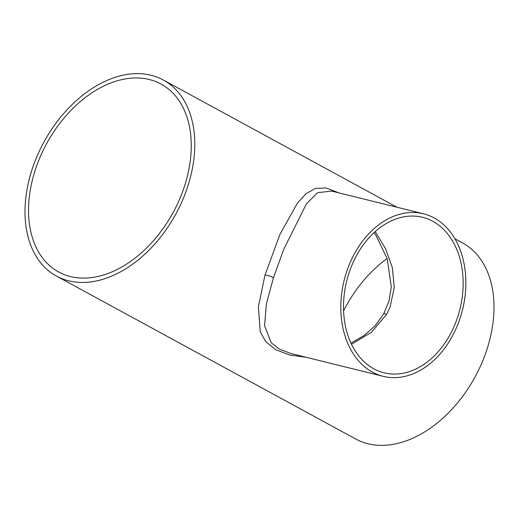 <?xml version="1.0" encoding="UTF-8"?>
<svg xmlns="http://www.w3.org/2000/svg" width="519" height="519" viewBox="0 0 519 519"><rect width="100%" height="100%" fill="white"/><g stroke="black" fill="none" stroke-linecap="round" stroke-linejoin="round"><path stroke-width="0.78" d="M375.224 231.604L385.604 248.822L392.383 267.739L394.258 287.669L390.016 307.235L386.629 314.306L371.565 332.186L351.519 344.253M351.298 266.727A80.108 58.349 103.9 0 0 384.112 372.824A80.108 58.349 103.9 0 0 455.371 323.389A80.108 58.349 103.9 0 0 422.557 217.299A80.108 58.349 103.9 0 0 351.298 266.727M149.303 79.511A107.005 72.018 -61.4 0 0 42.428 151.924A107.005 72.018 -61.4 0 0 58.725 272.014A107.005 72.018 -61.4 0 0 70.48 276.569A107.005 72.018 -61.4 0 0 177.355 204.155A107.005 72.018 -61.4 0 0 161.059 84.065A107.005 72.018 -61.4 0 0 149.303 79.511M387.109 258.514A107.005 72.018 -61.4 0 0 343.597 310.829M423.433 213.776A83.728 60.989 103.9 0 0 348.943 265.443A83.728 60.989 103.9 0 0 383.243 376.34A83.728 60.989 103.9 0 0 457.726 324.673A83.728 60.989 103.9 0 0 423.433 213.776L331.576 191.07L317.647 192.685L306.469 203.759L283.75 249.328L273.429 277.795L266.39 303.972L264.541 325.711L271.262 342.838L279.631 349.261L291.412 353.64M306.307 357.325L289.654 354.996L275.628 349.67L265.773 341.697L260.22 331.693L258.41 306.671L265.001 275.083L279.962 234.387L297.348 203.214L306.048 193.704L315.247 188.475L325.887 187.936L338.978 192.899M454.916 238.785L462.494 242.911A111.643 75.138 118.6 0 1 479.498 368.205A111.643 75.138 118.6 0 1 367.99 443.758A111.643 75.138 118.6 0 1 355.723 439.009L56.506 276.089A111.643 75.138 118.6 0 1 39.502 150.795A111.643 75.138 118.6 0 1 151.01 75.242A111.643 75.138 118.6 0 1 163.277 79.991A111.643 75.138 118.6 0 1 180.281 205.29A111.643 75.138 118.6 0 1 68.774 280.837A111.643 75.138 118.6 0 1 56.506 276.089M386.629 314.306A10.99 1.518 -151 0 0 383.723 313.846L389.055 300.812L391.287 286.858L387.213 258.819L376.041 235.561L374.108 232.616M265.001 275.083A6.591 1.972 -162.9 0 1 273.429 277.795M396.97 207.237L163.277 79.991M383.243 376.34L291.386 353.634M350.987 343.137L364.468 335.261L375.263 325.627L383.723 313.846"/></g></svg>
